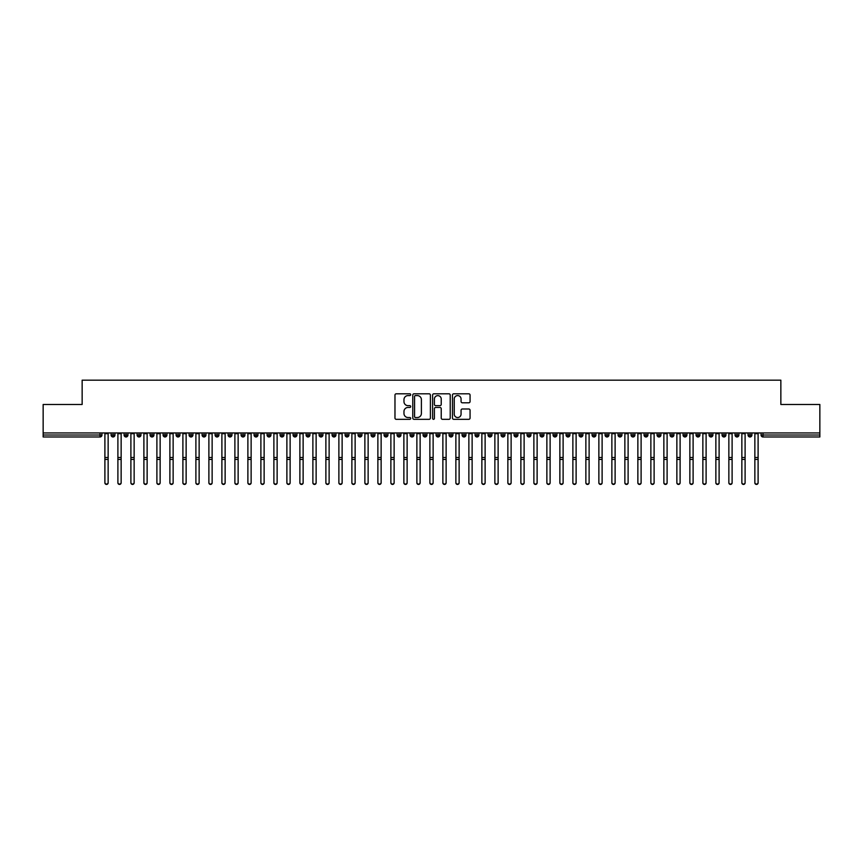 <?xml version="1.0" encoding="UTF-8"?>
<svg xmlns="http://www.w3.org/2000/svg" width="863" height="863" viewBox="0 0 863 863"><rect width="100%" height="100%" fill="white"/><g stroke="black" fill="none" stroke-linecap="round" stroke-linejoin="round"><path stroke-width="1.29" d="M410.702 394.693A0.895 0.895 0 0 0 409.806 393.798L396.246 393.798A1.273 1.273 0 0 0 394.974 395.071L394.974 418.037A1.273 1.273 0 0 0 396.246 419.321L409.806 419.321A0.895 0.895 0 0 0 410.702 418.426A0.895 0.895 0 0 0 409.806 417.53L408.059 417.53A4.078 4.078 0 0 1 403.97 413.442L403.97 411.532A4.078 4.078 0 0 1 408.059 407.455L409.806 407.455A0.895 0.895 0 0 0 410.702 406.559A0.895 0.895 0 0 0 409.806 405.664L408.059 405.664A4.078 4.078 0 0 1 403.97 401.575L403.97 399.666A4.078 4.078 0 0 1 408.059 395.588L409.806 395.588A0.895 0.895 0 0 0 410.702 394.693M468.792 402.794A1.273 1.273 0 0 0 470.065 401.522L470.065 395.071A1.273 1.273 0 0 0 468.792 393.798L453.733 393.798A1.273 1.273 0 0 0 452.46 395.071L452.46 418.037A1.273 1.273 0 0 0 453.733 419.321L468.792 419.321A1.273 1.273 0 0 0 470.065 418.037L470.065 410.259A1.273 1.273 0 0 0 468.792 408.986L462.341 408.986A1.273 1.273 0 0 0 461.069 410.259L461.069 414.121A3.409 3.409 0 0 1 457.66 417.53A3.409 3.409 0 0 1 454.24 414.121L454.24 398.997A3.409 3.409 0 0 1 457.66 395.588A3.409 3.409 0 0 1 461.069 398.997L461.069 401.522A1.273 1.273 0 0 0 462.341 402.794L468.792 402.794M43.15 432.946L819.85 432.946L819.85 404.477L780.853 404.477L780.853 380.173L82.147 380.173L82.147 404.477L43.15 404.477L43.15 435.028L99.989 435.028L99.989 432.946M430.389 395.071A1.273 1.273 0 0 0 429.105 393.798L414.057 393.798A1.273 1.273 0 0 0 412.773 395.071L412.773 418.037A1.273 1.273 0 0 0 414.057 419.321L429.105 419.321A1.273 1.273 0 0 0 430.389 418.037L430.389 395.071M433.895 393.798L448.943 393.798A1.273 1.273 0 0 1 450.227 395.071L450.227 418.037A1.273 1.273 0 0 1 448.943 419.321L442.503 419.321A1.273 1.273 0 0 1 441.23 418.037L441.23 408.728A1.273 1.273 0 0 0 439.957 407.455L435.675 407.455A1.273 1.273 0 0 0 434.402 408.728L434.402 418.426A0.895 0.895 0 0 1 433.506 419.321A0.895 0.895 0 0 1 432.611 418.426L432.611 395.071A1.273 1.273 0 0 1 433.895 393.798M101.942 435.028L99.989 435.028L99.989 436.98A1.953 1.953 0 0 0 101.942 435.028L101.942 432.946L101.942 435.028A1.953 1.953 0 0 1 99.989 436.98L43.15 436.98L43.15 435.028M819.85 432.946L819.85 436.98L763.011 436.98A1.953 1.953 0 0 1 761.058 435.028L761.058 432.946M113.053 432.946L113.053 436.98A1.953 1.953 0 0 1 111.1 435.028L111.1 432.946M114.941 432.946L114.941 435.028A1.953 1.953 0 0 1 113.053 436.98A1.953 1.953 0 0 0 114.941 435.028L111.1 435.028A1.953 1.953 0 0 0 113.053 436.98M126.052 432.946L126.052 436.98A1.953 1.953 0 0 1 124.099 435.028L124.099 432.946L124.099 435.028A1.953 1.953 0 0 0 126.052 436.98A1.953 1.953 0 0 0 127.94 435.028L127.94 432.946M139.051 432.946L139.051 436.98A1.953 1.953 0 0 1 137.098 435.028L137.098 432.946L137.098 435.028A1.953 1.953 0 0 0 139.051 436.98A1.953 1.953 0 0 0 140.939 435.028L140.939 432.946M152.05 432.946L152.05 436.98A1.953 1.953 0 0 1 150.097 435.028L150.097 432.946L150.097 435.028A1.953 1.953 0 0 0 152.05 436.98A1.953 1.953 0 0 0 153.938 435.028L153.938 432.946M165.049 432.946L165.049 436.98A1.953 1.953 0 0 1 163.096 435.028L163.096 432.946L163.096 435.028A1.953 1.953 0 0 0 165.049 436.98A1.953 1.953 0 0 0 166.937 435.028L166.937 432.946M178.048 432.946L178.048 436.98A1.953 1.953 0 0 1 176.095 435.028L176.095 432.946L176.095 435.028A1.953 1.953 0 0 0 178.048 436.98A1.953 1.953 0 0 0 179.936 435.028L179.936 432.946M191.047 432.946L191.047 436.98A1.953 1.953 0 0 1 189.094 435.028L189.094 432.946L189.094 435.028A1.953 1.953 0 0 0 191.047 436.98A1.953 1.953 0 0 0 192.934 435.028L192.934 432.946M204.046 432.946L204.046 436.98A1.953 1.953 0 0 1 202.093 435.028L202.093 432.946L202.093 435.028A1.953 1.953 0 0 0 204.046 436.98A1.953 1.953 0 0 0 205.933 435.028L205.933 432.946M217.044 432.946L217.044 436.98A1.953 1.953 0 0 1 215.092 435.028L215.092 432.946L215.092 435.028A1.953 1.953 0 0 0 217.044 436.98A1.953 1.953 0 0 0 218.932 435.028L218.932 432.946M230.043 432.946L230.043 436.98A1.953 1.953 0 0 1 228.091 435.028L228.091 432.946L228.091 435.028A1.953 1.953 0 0 0 230.043 436.98A1.953 1.953 0 0 0 231.931 435.028L231.931 432.946M243.042 432.946L243.042 436.98A1.953 1.953 0 0 1 241.09 435.028L241.09 432.946L241.09 435.028A1.953 1.953 0 0 0 243.042 436.98A1.953 1.953 0 0 0 244.93 435.028L244.93 432.946M256.041 432.946L256.041 436.98A1.953 1.953 0 0 1 254.089 435.028L254.089 432.946L254.089 435.028A1.953 1.953 0 0 0 256.041 436.98A1.953 1.953 0 0 0 257.929 435.028L257.929 432.946M269.04 432.946L269.04 436.98A1.953 1.953 0 0 1 267.088 435.028A1.953 1.953 0 0 0 269.04 436.98A1.953 1.953 0 0 1 267.088 435.028L267.088 432.946M270.928 432.946L270.928 435.028A1.953 1.953 0 0 1 269.04 436.98A1.953 1.953 0 0 0 270.928 435.028L267.088 435.028M282.039 436.98A1.953 1.953 0 0 1 280.097 435.028L280.097 432.946L280.097 435.028A1.953 1.953 0 0 0 282.039 436.98A1.953 1.953 0 0 0 283.927 435.028L283.927 432.946L283.927 435.028A1.953 1.953 0 0 1 282.039 436.98L282.039 435.028L283.927 435.028M295.038 432.946L295.038 436.98A1.953 1.953 0 0 1 293.096 435.028L293.096 432.946L293.096 435.028A1.953 1.953 0 0 0 295.038 436.98A1.953 1.953 0 0 0 296.926 435.028L296.926 432.946M308.037 432.946L308.037 436.98A1.953 1.953 0 0 1 306.095 435.028L306.095 432.946L306.095 435.028A1.953 1.953 0 0 0 308.037 436.98A1.953 1.953 0 0 0 309.925 435.028L309.925 432.946M321.036 432.946L321.036 435.028L319.094 435.028L319.094 432.946L319.094 435.028A1.953 1.953 0 0 0 321.036 436.98A1.953 1.953 0 0 0 322.924 435.028L322.924 432.946L322.924 435.028A1.953 1.953 0 0 1 321.036 436.98A1.953 1.953 0 0 1 319.094 435.028A1.953 1.953 0 0 0 321.036 436.98L321.036 435.028L322.924 435.028M334.035 432.946L334.035 436.98A1.953 1.953 0 0 1 332.093 435.028L332.093 432.946L332.093 435.028A1.953 1.953 0 0 0 334.035 436.98A1.953 1.953 0 0 0 335.923 435.028L335.923 432.946M347.034 432.946L347.034 436.98A1.953 1.953 0 0 1 345.092 435.028L345.092 432.946L345.092 435.028A1.953 1.953 0 0 0 347.034 436.98A1.953 1.953 0 0 0 348.922 435.028L348.922 432.946M360.033 432.946L360.033 436.98A1.953 1.953 0 0 1 358.091 435.028L358.091 432.946L358.091 435.028A1.953 1.953 0 0 0 360.033 436.98A1.953 1.953 0 0 0 361.921 435.028L361.921 432.946M373.032 432.946L373.032 436.98A1.953 1.953 0 0 1 371.09 435.028L371.09 432.946M374.92 432.946L374.92 435.028A1.953 1.953 0 0 1 373.032 436.98A1.953 1.953 0 0 0 374.92 435.028L371.09 435.028A1.953 1.953 0 0 0 373.032 436.98M386.031 432.946L386.031 436.98A1.953 1.953 0 0 1 384.089 435.028L384.089 432.946L384.089 435.028A1.953 1.953 0 0 0 386.031 436.98A1.953 1.953 0 0 0 387.919 435.028L387.919 432.946M399.03 432.946L399.03 436.98A1.953 1.953 0 0 1 397.088 435.028L397.088 432.946M400.917 432.946L400.917 435.028A1.953 1.953 0 0 1 399.03 436.98A1.953 1.953 0 0 0 400.917 435.028L397.088 435.028A1.953 1.953 0 0 0 399.03 436.98M412.029 432.946L412.029 436.98A1.953 1.953 0 0 1 410.087 435.028L410.087 432.946M413.916 432.946L413.916 435.028A1.953 1.953 0 0 1 412.029 436.98A1.953 1.953 0 0 0 413.916 435.028L410.087 435.028A1.953 1.953 0 0 0 412.029 436.98M425.038 432.946L425.038 436.98A1.953 1.953 0 0 1 423.086 435.028A1.953 1.953 0 0 0 425.038 436.98A1.953 1.953 0 0 1 423.086 435.028L423.086 432.946M426.915 432.946L426.915 435.028L426.915 432.946M438.037 432.946L438.037 436.98A1.953 1.953 0 0 1 436.085 435.028L436.085 432.946M439.914 432.946L439.914 435.028A1.953 1.953 0 0 1 438.037 436.98A1.953 1.953 0 0 0 439.914 435.028L436.085 435.028A1.953 1.953 0 0 0 438.037 436.98M451.036 432.946L451.036 436.98A1.953 1.953 0 0 1 449.084 435.028L449.084 432.946M452.913 432.946L452.913 435.028A1.953 1.953 0 0 1 451.036 436.98A1.953 1.953 0 0 0 452.913 435.028L449.084 435.028A1.953 1.953 0 0 0 451.036 436.98M464.035 432.946L464.035 436.98A1.953 1.953 0 0 1 462.083 435.028L462.083 432.946M465.912 432.946L465.912 435.028A1.953 1.953 0 0 1 464.035 436.98A1.953 1.953 0 0 0 465.912 435.028L462.083 435.028A1.953 1.953 0 0 0 464.035 436.98M477.034 432.946L477.034 436.98A1.953 1.953 0 0 1 475.082 435.028L475.082 432.946M478.911 432.946L478.911 435.028A1.953 1.953 0 0 1 477.034 436.98A1.953 1.953 0 0 0 478.911 435.028L475.082 435.028A1.953 1.953 0 0 0 477.034 436.98M490.033 432.946L490.033 436.98A1.953 1.953 0 0 1 488.08 435.028L488.08 432.946M491.91 432.946L491.91 435.028L491.91 432.946M503.032 432.946L503.032 436.98A1.953 1.953 0 0 1 501.079 435.028L501.079 432.946M504.909 432.946L504.909 435.028A1.953 1.953 0 0 1 503.032 436.98A1.953 1.953 0 0 0 504.909 435.028L501.079 435.028A1.953 1.953 0 0 0 503.032 436.98M516.031 432.946L516.031 436.98A1.953 1.953 0 0 1 514.078 435.028L514.078 432.946L514.078 435.028A1.953 1.953 0 0 0 516.031 436.98A1.953 1.953 0 0 0 517.908 435.028L517.908 432.946M529.03 432.946L529.03 436.98A1.953 1.953 0 0 1 527.077 435.028L527.077 432.946M530.907 432.946L530.907 435.028L530.907 432.946M542.029 432.946L542.029 436.98A1.953 1.953 0 0 1 540.076 435.028A1.953 1.953 0 0 0 542.029 436.98A1.953 1.953 0 0 1 540.076 435.028L540.076 432.946M543.906 432.946L543.906 435.028L543.906 432.946M555.028 432.946L555.028 436.98A1.953 1.953 0 0 1 553.075 435.028L553.075 432.946L553.075 435.028A1.953 1.953 0 0 0 555.028 436.98A1.953 1.953 0 0 0 556.905 435.028L556.905 432.946M568.027 432.946L568.027 436.98A1.953 1.953 0 0 1 566.074 435.028A1.953 1.953 0 0 0 568.027 436.98A1.953 1.953 0 0 1 566.074 435.028L566.074 432.946M569.904 432.946L569.904 435.028A1.953 1.953 0 0 1 568.027 436.98A1.953 1.953 0 0 0 569.904 435.028L566.074 435.028M581.026 432.946L581.026 436.98A1.953 1.953 0 0 1 579.073 435.028L579.073 432.946L579.073 435.028A1.953 1.953 0 0 0 581.026 436.98A1.953 1.953 0 0 0 582.903 435.028L582.903 432.946M594.024 432.946L594.024 436.98A1.953 1.953 0 0 1 592.072 435.028L592.072 432.946M595.912 432.946L595.912 435.028L595.912 432.946M607.023 432.946L607.023 436.98A1.953 1.953 0 0 1 605.071 435.028A1.953 1.953 0 0 0 607.023 436.98A1.953 1.953 0 0 1 605.071 435.028L605.071 432.946M608.911 432.946L608.911 435.028L608.911 432.946M620.022 432.946L620.022 436.98A1.953 1.953 0 0 1 618.07 435.028L618.07 432.946M621.91 432.946L621.91 435.028L621.91 432.946M633.021 432.946L633.021 436.98A1.953 1.953 0 0 1 631.069 435.028L631.069 432.946M634.909 432.946L634.909 435.028A1.953 1.953 0 0 1 633.021 436.98A1.953 1.953 0 0 0 634.909 435.028L631.069 435.028A1.953 1.953 0 0 0 633.021 436.98M646.02 432.946L646.02 436.98A1.953 1.953 0 0 1 644.068 435.028A1.953 1.953 0 0 0 646.02 436.98A1.953 1.953 0 0 1 644.068 435.028L644.068 432.946M647.908 432.946L647.908 435.028A1.953 1.953 0 0 1 646.02 436.98A1.953 1.953 0 0 0 647.908 435.028L644.068 435.028M659.019 432.946L659.019 436.98A1.953 1.953 0 0 1 657.067 435.028A1.953 1.953 0 0 0 659.019 436.98A1.953 1.953 0 0 1 657.067 435.028L657.067 432.946M660.907 432.946L660.907 435.028L660.907 432.946M672.018 432.946L672.018 436.98A1.953 1.953 0 0 1 670.066 435.028L670.066 432.946L670.066 435.028A1.953 1.953 0 0 0 672.018 436.98A1.953 1.953 0 0 0 673.906 435.028L673.906 432.946M685.017 432.946L685.017 436.98A1.953 1.953 0 0 1 683.065 435.028A1.953 1.953 0 0 0 685.017 436.98A1.953 1.953 0 0 1 683.065 435.028L683.065 432.946M686.905 432.946L686.905 435.028A1.953 1.953 0 0 1 685.017 436.98A1.953 1.953 0 0 0 686.905 435.028L683.065 435.028M698.016 432.946L698.016 436.98A1.953 1.953 0 0 1 696.063 435.028A1.953 1.953 0 0 0 698.016 436.98A1.953 1.953 0 0 1 696.063 435.028L696.063 432.946M699.904 432.946L699.904 435.028L699.904 432.946M711.015 432.946L711.015 436.98A1.953 1.953 0 0 1 709.062 435.028L709.062 432.946M712.903 432.946L712.903 435.028L712.903 432.946M724.014 432.946L724.014 436.98A1.953 1.953 0 0 1 722.061 435.028A1.953 1.953 0 0 0 724.014 436.98A1.953 1.953 0 0 1 722.061 435.028L722.061 432.946M725.902 432.946L725.902 435.028L725.902 432.946M737.013 432.946L737.013 436.98A1.953 1.953 0 0 1 735.06 435.028A1.953 1.953 0 0 0 737.013 436.98A1.953 1.953 0 0 1 735.06 435.028L735.06 432.946M738.901 432.946L738.901 435.028L738.901 432.946M750.012 432.946L750.012 436.98A1.953 1.953 0 0 1 748.059 435.028A1.953 1.953 0 0 0 750.012 436.98A1.953 1.953 0 0 1 748.059 435.028L748.059 432.946M751.9 432.946L751.9 435.028A1.953 1.953 0 0 1 750.012 436.98A1.953 1.953 0 0 0 751.9 435.028L748.059 435.028M282.039 432.946L282.039 435.028L280.097 435.028M425.038 436.98A1.953 1.953 0 0 0 426.915 435.028A1.953 1.953 0 0 1 425.038 436.98M490.033 436.98A1.953 1.953 0 0 0 491.91 435.028A1.953 1.953 0 0 1 490.033 436.98A1.953 1.953 0 0 1 488.08 435.028L491.91 435.028M529.03 436.98A1.953 1.953 0 0 0 530.907 435.028A1.953 1.953 0 0 1 529.03 436.98A1.953 1.953 0 0 1 527.077 435.028L530.907 435.028M542.029 436.98A1.953 1.953 0 0 0 543.906 435.028A1.953 1.953 0 0 1 542.029 436.98M594.024 436.98A1.953 1.953 0 0 0 595.912 435.028A1.953 1.953 0 0 1 594.024 436.98A1.953 1.953 0 0 1 592.072 435.028L595.912 435.028M607.023 436.98A1.953 1.953 0 0 0 608.911 435.028A1.953 1.953 0 0 1 607.023 436.98M620.022 436.98A1.953 1.953 0 0 0 621.91 435.028A1.953 1.953 0 0 1 620.022 436.98A1.953 1.953 0 0 1 618.07 435.028L621.91 435.028M659.019 436.98A1.953 1.953 0 0 0 660.907 435.028A1.953 1.953 0 0 1 659.019 436.98M698.016 436.98A1.953 1.953 0 0 0 699.904 435.028A1.953 1.953 0 0 1 698.016 436.98M711.015 436.98A1.953 1.953 0 0 0 712.903 435.028A1.953 1.953 0 0 1 711.015 436.98A1.953 1.953 0 0 1 709.062 435.028L712.903 435.028M724.014 436.98A1.953 1.953 0 0 0 725.902 435.028A1.953 1.953 0 0 1 724.014 436.98M737.013 436.98A1.953 1.953 0 0 0 738.901 435.028A1.953 1.953 0 0 1 737.013 436.98M415.459 395.588A0.895 0.895 0 0 0 414.564 396.473L414.564 416.635A0.895 0.895 0 0 0 415.459 417.53L417.304 417.53A4.078 4.078 0 0 0 421.392 413.442L421.392 399.666A4.078 4.078 0 0 0 417.304 395.588L415.459 395.588M441.23 399.062A3.409 3.409 0 0 0 437.811 395.642A3.409 3.409 0 0 0 434.402 399.062L434.402 404.391A1.273 1.273 0 0 0 435.675 405.664L439.957 405.664A1.273 1.273 0 0 0 441.23 404.391L441.23 399.062M108.145 482.827A1.629 1.586 180 0 1 106.516 484.423A1.629 1.586 180 0 1 104.898 482.827L104.898 482.482A1.629 1.586 -0 0 0 106.516 484.078A1.629 1.586 -0 0 0 108.145 482.482L108.145 459.752M104.898 432.946L104.898 482.482M108.145 432.946L108.145 482.482M121.144 482.827A1.629 1.586 180 0 1 119.515 484.423A1.629 1.586 180 0 1 117.897 482.827L117.897 482.482A1.629 1.586 -0 0 0 119.515 484.078A1.629 1.586 -0 0 0 121.144 482.482L121.144 459.752M134.143 482.827A1.629 1.586 180 0 1 132.524 484.423A1.629 1.586 180 0 1 130.896 482.827L130.896 482.482A1.629 1.586 -0 0 0 132.524 484.078A1.629 1.586 -0 0 0 134.143 482.482L134.143 459.752M147.142 482.827A1.629 1.586 180 0 1 145.523 484.423A1.629 1.586 180 0 1 143.894 482.827L143.894 482.482A1.629 1.586 -0 0 0 145.523 484.078A1.629 1.586 -0 0 0 147.142 482.482L147.142 459.752M160.14 482.827A1.629 1.586 180 0 1 158.522 484.423A1.629 1.586 180 0 1 156.893 482.827L156.893 482.482A1.629 1.586 -0 0 0 158.522 484.078A1.629 1.586 -0 0 0 160.14 482.482L160.14 459.752M117.897 432.946L117.897 482.482M121.144 432.946L121.144 482.482M130.896 432.946L130.896 482.482M134.143 432.946L134.143 482.482M143.894 432.946L143.894 482.482M147.142 432.946L147.142 482.482M156.893 432.946L156.893 482.482M160.14 432.946L160.14 482.482M173.139 482.827A1.629 1.586 180 0 1 171.521 484.423A1.629 1.586 180 0 1 169.892 482.827L169.892 482.482A1.629 1.586 -0 0 0 171.521 484.078A1.629 1.586 -0 0 0 173.139 482.482L173.139 459.752M169.892 432.946L169.892 482.482M173.139 432.946L173.139 482.482M186.138 482.827A1.629 1.586 180 0 1 184.52 484.423A1.629 1.586 180 0 1 182.891 482.827L182.891 482.482A1.629 1.586 -0 0 0 184.52 484.078A1.629 1.586 -0 0 0 186.138 482.482L186.138 459.752M199.137 482.827A1.629 1.586 180 0 1 197.519 484.423A1.629 1.586 180 0 1 195.89 482.827L195.89 482.482A1.629 1.586 -0 0 0 197.519 484.078A1.629 1.586 -0 0 0 199.137 482.482L199.137 459.752M212.136 482.827A1.629 1.586 180 0 1 210.518 484.423A1.629 1.586 180 0 1 208.889 482.827L208.889 482.482A1.629 1.586 -0 0 0 210.518 484.078A1.629 1.586 -0 0 0 212.136 482.482L212.136 459.752M225.135 482.827A1.629 1.586 180 0 1 223.517 484.423A1.629 1.586 180 0 1 221.888 482.827L221.888 482.482A1.629 1.586 -0 0 0 223.517 484.078A1.629 1.586 -0 0 0 225.135 482.482L225.135 459.752M182.891 432.946L182.891 482.482M186.138 432.946L186.138 482.482M195.89 432.946L195.89 482.482M199.137 432.946L199.137 482.482M208.889 432.946L208.889 482.482M212.136 432.946L212.136 482.482M221.888 432.946L221.888 482.482M225.135 432.946L225.135 482.482M238.134 482.827A1.629 1.586 180 0 1 236.516 484.423A1.629 1.586 180 0 1 234.887 482.827L234.887 482.482A1.629 1.586 -0 0 0 236.516 484.078A1.629 1.586 -0 0 0 238.134 482.482L238.134 459.752M251.133 482.827A1.629 1.586 180 0 1 249.515 484.423A1.629 1.586 180 0 1 247.886 482.827L247.886 482.482A1.629 1.586 -0 0 0 249.515 484.078A1.629 1.586 -0 0 0 251.133 482.482L251.133 459.752M264.132 482.827A1.629 1.586 180 0 1 262.514 484.423A1.629 1.586 180 0 1 260.885 482.827L260.885 482.482A1.629 1.586 -0 0 0 262.514 484.078A1.629 1.586 -0 0 0 264.132 482.482L264.132 459.752M277.131 482.827A1.629 1.586 180 0 1 275.513 484.423A1.629 1.586 180 0 1 273.884 482.827L273.884 482.482A1.629 1.586 -0 0 0 275.513 484.078A1.629 1.586 -0 0 0 277.131 482.482L277.131 459.752M290.13 482.827A1.629 1.586 180 0 1 288.512 484.423A1.629 1.586 180 0 1 286.883 482.827L286.883 482.482A1.629 1.586 -0 0 0 288.512 484.078A1.629 1.586 -0 0 0 290.13 482.482L290.13 459.752M234.887 432.946L234.887 482.482M238.134 432.946L238.134 482.482M247.886 432.946L247.886 482.482M251.133 432.946L251.133 482.482M260.885 432.946L260.885 482.482M264.132 432.946L264.132 482.482M273.884 432.946L273.884 482.482M277.131 432.946L277.131 482.482M286.883 432.946L286.883 482.482M290.13 432.946L290.13 482.482M303.129 482.827A1.629 1.586 180 0 1 301.511 484.423A1.629 1.586 180 0 1 299.882 482.827L299.882 482.482A1.629 1.586 -0 0 0 301.511 484.078A1.629 1.586 -0 0 0 303.129 482.482L303.129 459.752M299.882 432.946L299.882 482.482M303.129 432.946L303.129 482.482M316.128 482.827A1.629 1.586 180 0 1 314.51 484.423A1.629 1.586 180 0 1 312.881 482.827L312.881 482.482A1.629 1.586 -0 0 0 314.51 484.078A1.629 1.586 -0 0 0 316.128 482.482L316.128 459.752M312.881 432.946L312.881 482.482M316.128 432.946L316.128 482.482M329.127 482.827A1.629 1.586 180 0 1 327.509 484.423A1.629 1.586 180 0 1 325.88 482.827L325.88 482.482A1.629 1.586 -0 0 0 327.509 484.078A1.629 1.586 -0 0 0 329.127 482.482L329.127 459.752M325.88 432.946L325.88 482.482M329.127 432.946L329.127 482.482M342.126 482.827A1.629 1.586 180 0 1 340.507 484.423A1.629 1.586 180 0 1 338.879 482.827L338.879 482.482A1.629 1.586 -0 0 0 340.507 484.078A1.629 1.586 -0 0 0 342.126 482.482L342.126 459.752M338.879 432.946L338.879 482.482M342.126 432.946L342.126 482.482M355.135 482.827A1.629 1.586 180 0 1 353.506 484.423A1.629 1.586 180 0 1 351.877 482.827L351.877 482.482A1.629 1.586 -0 0 0 353.506 484.078A1.629 1.586 -0 0 0 355.135 482.482L355.135 459.752M351.877 432.946L351.877 482.482M355.135 432.946L355.135 482.482M368.134 482.827A1.629 1.586 180 0 1 366.505 484.423A1.629 1.586 180 0 1 364.876 482.827L364.876 482.482A1.629 1.586 -0 0 0 366.505 484.078A1.629 1.586 -0 0 0 368.134 482.482L368.134 459.752M364.876 432.946L364.876 482.482M368.134 432.946L368.134 482.482M381.133 482.827A1.629 1.586 180 0 1 379.504 484.423A1.629 1.586 180 0 1 377.875 482.827L377.875 482.482A1.629 1.586 -0 0 0 379.504 484.078A1.629 1.586 -0 0 0 381.133 482.482L381.133 459.752M377.875 432.946L377.875 482.482M381.133 432.946L381.133 482.482M394.132 482.827A1.629 1.586 180 0 1 392.503 484.423A1.629 1.586 180 0 1 390.874 482.827L390.874 482.482A1.629 1.586 -0 0 0 392.503 484.078A1.629 1.586 -0 0 0 394.132 482.482L394.132 459.752M390.874 432.946L390.874 482.482M394.132 432.946L394.132 482.482M407.131 482.827A1.629 1.586 180 0 1 405.502 484.423A1.629 1.586 180 0 1 403.873 482.827L403.873 482.482A1.629 1.586 -0 0 0 405.502 484.078A1.629 1.586 -0 0 0 407.131 482.482L407.131 459.752M403.873 432.946L403.873 482.482M407.131 432.946L407.131 482.482M420.13 482.827A1.629 1.586 180 0 1 418.501 484.423A1.629 1.586 180 0 1 416.872 482.827L416.872 482.482A1.629 1.586 -0 0 0 418.501 484.078A1.629 1.586 -0 0 0 420.13 482.482L420.13 459.752M416.872 432.946L416.872 482.482M420.13 432.946L420.13 482.482M433.129 482.827A1.629 1.586 180 0 1 431.5 484.423A1.629 1.586 180 0 1 429.871 482.827L429.871 482.482A1.629 1.586 -0 0 0 431.5 484.078A1.629 1.586 -0 0 0 433.129 482.482L433.129 459.752M429.871 432.946L429.871 482.482M433.129 432.946L433.129 482.482M446.128 482.827A1.629 1.586 180 0 1 444.499 484.423A1.629 1.586 180 0 1 442.87 482.827L442.87 482.482A1.629 1.586 -0 0 0 444.499 484.078A1.629 1.586 -0 0 0 446.128 482.482L446.128 459.752M442.87 432.946L442.87 482.482M446.128 432.946L446.128 482.482M459.127 482.827A1.629 1.586 180 0 1 457.498 484.423A1.629 1.586 180 0 1 455.869 482.827L455.869 482.482A1.629 1.586 -0 0 0 457.498 484.078A1.629 1.586 -0 0 0 459.127 482.482L459.127 459.752M455.869 432.946L455.869 482.482M459.127 432.946L459.127 482.482M472.126 482.827A1.629 1.586 180 0 1 470.497 484.423A1.629 1.586 180 0 1 468.868 482.827L468.868 482.482A1.629 1.586 -0 0 0 470.497 484.078A1.629 1.586 -0 0 0 472.126 482.482L472.126 459.752M468.868 432.946L468.868 482.482M472.126 432.946L472.126 482.482M485.125 482.827A1.629 1.586 180 0 1 483.496 484.423A1.629 1.586 180 0 1 481.867 482.827L481.867 482.482A1.629 1.586 -0 0 0 483.496 484.078A1.629 1.586 -0 0 0 485.125 482.482L485.125 459.752M481.867 432.946L481.867 482.482M485.125 432.946L485.125 482.482M498.124 482.827A1.629 1.586 180 0 1 496.495 484.423A1.629 1.586 180 0 1 494.866 482.827L494.866 482.482A1.629 1.586 -0 0 0 496.495 484.078A1.629 1.586 -0 0 0 498.124 482.482L498.124 459.752M494.866 432.946L494.866 482.482M498.124 432.946L498.124 482.482M511.123 482.827A1.629 1.586 180 0 1 509.494 484.423A1.629 1.586 180 0 1 507.865 482.827L507.865 482.482A1.629 1.586 -0 0 0 509.494 484.078A1.629 1.586 -0 0 0 511.123 482.482L511.123 459.752M507.865 432.946L507.865 482.482M511.123 432.946L511.123 482.482M524.121 482.827A1.629 1.586 180 0 1 522.493 484.423A1.629 1.586 180 0 1 520.874 482.827L520.874 482.482A1.629 1.586 -0 0 0 522.493 484.078A1.629 1.586 -0 0 0 524.121 482.482L524.121 459.752M520.874 482.827L520.874 432.946M524.121 432.946L524.121 482.482M537.12 482.827A1.629 1.586 180 0 1 535.491 484.423A1.629 1.586 180 0 1 533.873 482.827L533.873 482.482A1.629 1.586 -0 0 0 535.491 484.078A1.629 1.586 -0 0 0 537.12 482.482L537.12 459.752M533.873 432.946L533.873 482.482M537.12 432.946L537.12 482.482M550.119 482.827A1.629 1.586 180 0 1 548.49 484.423A1.629 1.586 180 0 1 546.872 482.827L546.872 482.482A1.629 1.586 -0 0 0 548.49 484.078A1.629 1.586 -0 0 0 550.119 482.482L550.119 459.752M546.872 432.946L546.872 482.482M550.119 432.946L550.119 482.482M563.118 482.827A1.629 1.586 180 0 1 561.489 484.423A1.629 1.586 180 0 1 559.871 482.827L559.871 482.482A1.629 1.586 -0 0 0 561.489 484.078A1.629 1.586 -0 0 0 563.118 482.482L563.118 459.752M559.871 432.946L559.871 482.482M563.118 432.946L563.118 482.482M576.117 482.827A1.629 1.586 180 0 1 574.488 484.423A1.629 1.586 180 0 1 572.87 482.827L572.87 482.482A1.629 1.586 -0 0 0 574.488 484.078A1.629 1.586 -0 0 0 576.117 482.482L576.117 459.752M572.87 432.946L572.87 482.482M576.117 432.946L576.117 482.482M589.116 482.827A1.629 1.586 180 0 1 587.487 484.423A1.629 1.586 180 0 1 585.869 482.827L585.869 482.482A1.629 1.586 -0 0 0 587.487 484.078A1.629 1.586 -0 0 0 589.116 482.482L589.116 459.752M585.869 432.946L585.869 482.482M589.116 432.946L589.116 482.482M602.115 482.827A1.629 1.586 180 0 1 600.486 484.423A1.629 1.586 180 0 1 598.868 482.827L598.868 482.482A1.629 1.586 -0 0 0 600.486 484.078A1.629 1.586 -0 0 0 602.115 482.482L602.115 459.752M598.868 432.946L598.868 482.482M602.115 432.946L602.115 482.482M615.114 482.827A1.629 1.586 180 0 1 613.485 484.423A1.629 1.586 180 0 1 611.867 482.827L611.867 482.482A1.629 1.586 -0 0 0 613.485 484.078A1.629 1.586 -0 0 0 615.114 482.482L615.114 459.752M611.867 432.946L611.867 482.482M615.114 432.946L615.114 482.482M628.113 482.827A1.629 1.586 180 0 1 626.484 484.423A1.629 1.586 180 0 1 624.866 482.827L624.866 482.482A1.629 1.586 -0 0 0 626.484 484.078A1.629 1.586 -0 0 0 628.113 482.482L628.113 459.752M624.866 432.946L624.866 482.482M628.113 432.946L628.113 482.482M641.112 482.827A1.629 1.586 180 0 1 639.483 484.423A1.629 1.586 180 0 1 637.865 482.827L637.865 482.482A1.629 1.586 -0 0 0 639.483 484.078A1.629 1.586 -0 0 0 641.112 482.482L641.112 459.752M637.865 432.946L637.865 482.482M641.112 432.946L641.112 482.482M654.111 482.827A1.629 1.586 180 0 1 652.482 484.423A1.629 1.586 180 0 1 650.864 482.827L650.864 482.482A1.629 1.586 -0 0 0 652.482 484.078A1.629 1.586 -0 0 0 654.111 482.482L654.111 459.752M650.864 432.946L650.864 482.482M654.111 432.946L654.111 482.482M667.11 482.827A1.629 1.586 180 0 1 665.481 484.423A1.629 1.586 180 0 1 663.863 482.827L663.863 482.482A1.629 1.586 -0 0 0 665.481 484.078A1.629 1.586 -0 0 0 667.11 482.482L667.11 459.752M663.863 432.946L663.863 482.482M667.11 432.946L667.11 482.482M680.109 482.827A1.629 1.586 180 0 1 678.48 484.423A1.629 1.586 180 0 1 676.862 482.827L676.862 482.482A1.629 1.586 -0 0 0 678.48 484.078A1.629 1.586 -0 0 0 680.109 482.482L680.109 459.752M676.862 432.946L676.862 482.482M680.109 432.946L680.109 482.482M693.108 482.827A1.629 1.586 180 0 1 691.479 484.423A1.629 1.586 180 0 1 689.861 482.827L689.861 482.482A1.629 1.586 -0 0 0 691.479 484.078A1.629 1.586 -0 0 0 693.108 482.482L693.108 459.752M689.861 432.946L689.861 482.482M693.108 432.946L693.108 482.482M706.107 482.827A1.629 1.586 180 0 1 704.478 484.423A1.629 1.586 180 0 1 702.86 482.827L702.86 482.482A1.629 1.586 -0 0 0 704.478 484.078A1.629 1.586 -0 0 0 706.107 482.482L706.107 459.752M702.86 482.827L702.86 432.946M706.107 432.946L706.107 482.482M719.106 482.827A1.629 1.586 180 0 1 717.477 484.423A1.629 1.586 180 0 1 715.859 482.827L715.859 482.482A1.629 1.586 -0 0 0 717.477 484.078A1.629 1.586 -0 0 0 719.106 482.482L719.106 459.752M715.859 482.827L715.859 432.946M719.106 432.946L719.106 482.482M732.104 482.827A1.629 1.586 180 0 1 730.476 484.423A1.629 1.586 180 0 1 728.857 482.827L728.857 482.482A1.629 1.586 -0 0 0 730.476 484.078A1.629 1.586 -0 0 0 732.104 482.482L732.104 459.752M728.857 482.827L728.857 432.946M732.104 432.946L732.104 482.482M745.103 482.827A1.629 1.586 180 0 1 743.485 484.423A1.629 1.586 180 0 1 741.856 482.827L741.856 482.482A1.629 1.586 -0 0 0 743.485 484.078A1.629 1.586 -0 0 0 745.103 482.482L745.103 459.752M741.856 482.827L741.856 432.946M745.103 432.946L745.103 482.482M758.102 482.827A1.629 1.586 180 0 1 756.484 484.423A1.629 1.586 180 0 1 754.855 482.827L754.855 482.482A1.629 1.586 -0 0 0 756.484 484.078A1.629 1.586 -0 0 0 758.102 482.482L758.102 459.752M754.855 482.827L754.855 432.946M758.102 432.946L758.102 482.482M763.011 432.946L763.011 435.028L819.85 435.028M763.011 435.028L763.011 436.98A1.953 1.953 0 0 1 761.058 435.028L763.011 435.028M124.099 435.028A1.953 1.953 0 0 0 126.052 436.98A1.953 1.953 0 0 0 127.94 435.028L124.099 435.028M137.098 435.028A1.953 1.953 0 0 0 139.051 436.98A1.953 1.953 0 0 0 140.939 435.028L137.098 435.028M150.097 435.028A1.953 1.953 0 0 0 152.05 436.98A1.953 1.953 0 0 0 153.938 435.028L150.097 435.028M163.096 435.028A1.953 1.953 0 0 0 165.049 436.98A1.953 1.953 0 0 0 166.937 435.028L163.096 435.028M176.095 435.028L179.936 435.028A1.953 1.953 0 0 1 178.048 436.98M189.094 435.028A1.953 1.953 0 0 0 191.047 436.98A1.953 1.953 0 0 0 192.934 435.028L189.094 435.028M202.093 435.028L205.933 435.028A1.953 1.953 0 0 1 204.046 436.98M215.092 435.028A1.953 1.953 0 0 0 217.044 436.98A1.953 1.953 0 0 0 218.932 435.028L215.092 435.028M228.091 435.028A1.953 1.953 0 0 0 230.043 436.98A1.953 1.953 0 0 0 231.931 435.028L228.091 435.028M241.09 435.028A1.953 1.953 0 0 0 243.042 436.98A1.953 1.953 0 0 0 244.93 435.028L241.09 435.028M254.089 435.028A1.953 1.953 0 0 0 256.041 436.98A1.953 1.953 0 0 0 257.929 435.028L254.089 435.028M293.096 435.028L296.926 435.028A1.953 1.953 0 0 1 295.038 436.98M306.095 435.028A1.953 1.953 0 0 0 308.037 436.98A1.953 1.953 0 0 0 309.925 435.028L306.095 435.028M332.093 435.028L335.923 435.028A1.953 1.953 0 0 1 334.035 436.98M345.092 435.028A1.953 1.953 0 0 0 347.034 436.98A1.953 1.953 0 0 0 348.922 435.028L345.092 435.028M358.091 435.028L361.921 435.028A1.953 1.953 0 0 1 360.033 436.98M384.089 435.028L387.919 435.028A1.953 1.953 0 0 1 386.031 436.98M423.086 435.028L426.915 435.028M514.078 435.028L517.908 435.028A1.953 1.953 0 0 1 516.031 436.98M540.076 435.028L543.906 435.028M553.075 435.028A1.953 1.953 0 0 0 555.028 436.98A1.953 1.953 0 0 0 556.905 435.028L553.075 435.028M579.073 435.028L582.903 435.028A1.953 1.953 0 0 1 581.026 436.98M605.071 435.028L608.911 435.028M657.067 435.028L660.907 435.028M670.066 435.028A1.953 1.953 0 0 0 672.018 436.98A1.953 1.953 0 0 0 673.906 435.028L670.066 435.028M696.063 435.028L699.904 435.028M722.061 435.028L725.902 435.028M735.06 435.028L738.901 435.028M108.145 433.69L104.898 433.69M108.145 457.498L104.898 457.498M108.145 459.407L104.898 459.407M121.144 433.69L117.897 433.69M121.144 457.498L117.897 457.498M121.144 459.407L117.897 459.407M134.143 433.69L130.896 433.69M134.143 457.498L130.896 457.498M134.143 459.407L130.896 459.407M147.142 433.69L143.894 433.69M147.142 457.498L143.894 457.498M147.142 459.407L143.894 459.407M160.14 433.69L156.893 433.69M160.14 457.498L156.893 457.498M160.14 459.407L156.893 459.407M173.139 433.69L169.892 433.69M173.139 457.498L169.892 457.498M173.139 459.407L169.892 459.407M186.138 433.69L182.891 433.69M186.138 457.498L182.891 457.498M186.138 459.407L182.891 459.407M199.137 433.69L195.89 433.69M199.137 457.498L195.89 457.498M199.137 459.407L195.89 459.407M212.136 433.69L208.889 433.69M212.136 457.498L208.889 457.498M212.136 459.407L208.889 459.407M225.135 433.69L221.888 433.69M225.135 457.498L221.888 457.498M225.135 459.407L221.888 459.407M238.134 433.69L234.887 433.69M238.134 457.498L234.887 457.498M238.134 459.407L234.887 459.407M251.133 433.69L247.886 433.69M251.133 457.498L247.886 457.498M251.133 459.407L247.886 459.407M264.132 433.69L260.885 433.69M264.132 457.498L260.885 457.498M264.132 459.407L260.885 459.407M277.131 433.69L273.884 433.69M277.131 457.498L273.884 457.498M277.131 459.407L273.884 459.407M290.13 433.69L286.883 433.69M290.13 457.498L286.883 457.498M290.13 459.407L286.883 459.407M303.129 433.69L299.882 433.69M303.129 457.498L299.882 457.498M303.129 459.407L299.882 459.407M316.128 433.69L312.881 433.69M316.128 457.498L312.881 457.498M316.128 459.407L312.881 459.407M329.127 433.69L325.88 433.69M329.127 457.498L325.88 457.498M329.127 459.407L325.88 459.407M342.126 433.69L338.879 433.69M342.126 457.498L338.879 457.498M342.126 459.407L338.879 459.407M355.135 433.69L351.877 433.69M355.135 457.498L351.877 457.498M355.135 459.407L351.877 459.407M368.134 433.69L364.876 433.69M368.134 457.498L364.876 457.498M368.134 459.407L364.876 459.407M381.133 433.69L377.875 433.69M381.133 457.498L377.875 457.498M381.133 459.407L377.875 459.407M394.132 433.69L390.874 433.69M394.132 457.498L390.874 457.498M394.132 459.407L390.874 459.407M407.131 433.69L403.873 433.69M407.131 457.498L403.873 457.498M407.131 459.407L403.873 459.407M420.13 433.69L416.872 433.69M420.13 457.498L416.872 457.498M420.13 459.407L416.872 459.407M433.129 433.69L429.871 433.69M433.129 457.498L429.871 457.498M433.129 459.407L429.871 459.407M446.128 433.69L442.87 433.69M446.128 457.498L442.87 457.498M446.128 459.407L442.87 459.407M459.127 433.69L455.869 433.69M459.127 457.498L455.869 457.498M459.127 459.407L455.869 459.407M472.126 433.69L468.868 433.69M472.126 457.498L468.868 457.498M472.126 459.407L468.868 459.407M485.125 433.69L481.867 433.69M485.125 457.498L481.867 457.498M485.125 459.407L481.867 459.407M498.124 433.69L494.866 433.69M498.124 457.498L494.866 457.498M498.124 459.407L494.866 459.407M511.123 433.69L507.865 433.69M511.123 457.498L507.865 457.498M511.123 459.407L507.865 459.407M524.121 433.69L520.874 433.69M524.121 457.498L520.874 457.498M524.121 459.407L520.874 459.407M537.12 433.69L533.873 433.69M537.12 457.498L533.873 457.498M537.12 459.407L533.873 459.407M550.119 433.69L546.872 433.69M550.119 457.498L546.872 457.498M550.119 459.407L546.872 459.407M563.118 433.69L559.871 433.69M563.118 457.498L559.871 457.498M563.118 459.407L559.871 459.407M576.117 433.69L572.87 433.69M576.117 457.498L572.87 457.498M576.117 459.407L572.87 459.407M589.116 433.69L585.869 433.69M589.116 457.498L585.869 457.498M589.116 459.407L585.869 459.407M602.115 433.69L598.868 433.69M602.115 457.498L598.868 457.498M602.115 459.407L598.868 459.407M615.114 433.69L611.867 433.69M615.114 457.498L611.867 457.498M615.114 459.407L611.867 459.407M628.113 433.69L624.866 433.69M628.113 457.498L624.866 457.498M628.113 459.407L624.866 459.407M641.112 433.69L637.865 433.69M641.112 457.498L637.865 457.498M641.112 459.407L637.865 459.407M654.111 433.69L650.864 433.69M654.111 457.498L650.864 457.498M654.111 459.407L650.864 459.407M667.11 433.69L663.863 433.69M667.11 457.498L663.863 457.498M667.11 459.407L663.863 459.407M680.109 433.69L676.862 433.69M680.109 457.498L676.862 457.498M680.109 459.407L676.862 459.407M693.108 433.69L689.861 433.69M693.108 457.498L689.861 457.498M693.108 459.407L689.861 459.407M706.107 433.69L702.86 433.69M706.107 457.498L702.86 457.498M706.107 459.407L702.86 459.407M719.106 433.69L715.859 433.69M719.106 457.498L715.859 457.498M719.106 459.407L715.859 459.407M732.104 433.69L728.857 433.69M732.104 457.498L728.857 457.498M732.104 459.407L728.857 459.407M745.103 433.69L741.856 433.69M745.103 457.498L741.856 457.498M745.103 459.407L741.856 459.407M758.102 433.69L754.855 433.69M758.102 457.498L754.855 457.498M758.102 459.407L754.855 459.407"/></g></svg>
